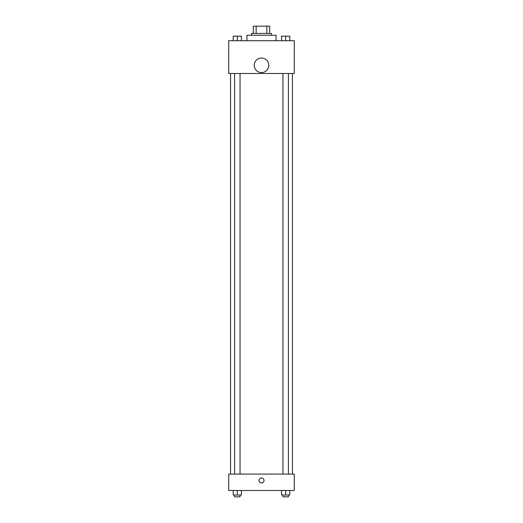 <?xml version="1.0" encoding="UTF-8"?>
<svg xmlns="http://www.w3.org/2000/svg" width="523" height="523" viewBox="0 0 523 523"><rect width="100%" height="100%" fill="white"/><g stroke="black" fill="none" stroke-linecap="round" stroke-linejoin="round"><path stroke-width="0.78" d="M256.159 33.433L256.159 26.15L253.309 26.15L253.309 33.433L253.309 26.15M256.159 26.15L269.691 26.15L269.691 33.433M266.841 33.433L266.841 26.15M251.485 35.257L251.485 33.433L271.515 33.433L271.515 35.257M276.066 40.716L276.066 35.257L246.934 35.257L246.934 40.716M228.721 40.716L294.279 40.716L294.279 73.495L228.721 73.495L228.721 40.716M261.5 72.586A7.283 7.283 0 0 1 255.191 61.655A7.283 7.283 0 0 1 267.809 61.655A7.283 7.283 0 0 1 261.5 72.586M228.721 474.086L294.279 474.086L294.279 490.476L228.721 490.476L228.721 474.086M261.5 482.964A2.504 2.504 0 0 1 259.33 479.212A2.504 2.504 0 0 1 263.67 479.212A2.504 2.504 0 0 1 261.5 482.964M281.583 490.476L281.583 495.026L289.781 495.026L289.781 490.476L289.781 495.026M285.682 495.026L285.682 490.476M288.415 495.026L288.415 496.85L282.95 496.85L282.95 495.026M233.219 490.476L233.219 495.026L241.417 495.026L241.417 490.476L241.417 495.026M237.318 495.026L237.318 490.476M240.05 495.026L240.05 496.85L234.585 496.85L234.585 495.026M281.583 40.716L281.583 36.165L289.781 36.165L289.781 40.716L289.781 36.165M285.682 40.716L285.682 36.165L282.95 36.152M288.415 36.165L285.682 36.152M233.219 40.716L233.219 36.165L241.417 36.165L241.417 40.716L241.417 36.165M237.318 40.716L237.318 36.165L234.585 36.152M240.05 36.165L237.318 36.152M292.455 474.086L292.455 73.495M230.545 474.086L230.545 73.495M282.95 73.495L282.95 474.086M288.415 73.495L288.415 474.086M240.05 474.086L240.05 73.495M234.585 474.086L234.585 73.495"/></g></svg>
